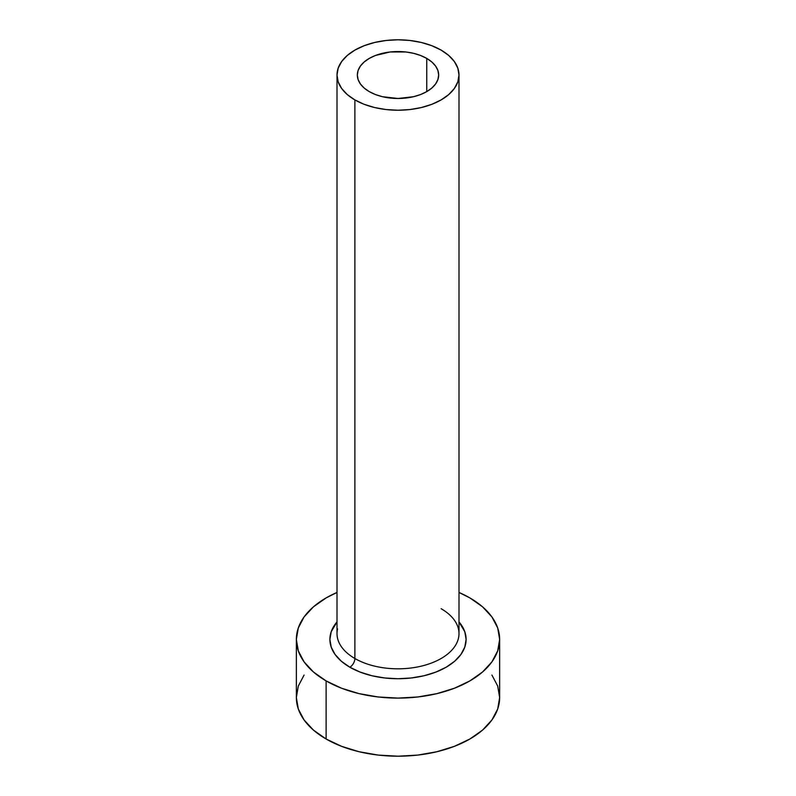 <?xml version="1.0" encoding="UTF-8"?>
<svg xmlns="http://www.w3.org/2000/svg" width="796" height="796" viewBox="0 0 796 796"><rect width="100%" height="100%" fill="white"/><g stroke="black" fill="none" stroke-linecap="round" stroke-linejoin="round"><path stroke-width="1.19" d="M369.245 91.61A40.666 23.472 180 0 1 357.334 75.013A40.666 23.472 180 0 1 382.438 53.322A40.666 23.472 180 0 1 426.755 58.416L426.755 91.61L420.587 94.535L413.562 96.704L398 98.485L382.438 96.704L375.413 94.535L369.245 91.61L364.19 88.058L360.439 83.998L358.12 79.59L357.334 75.013L358.12 70.436L360.439 66.028L364.19 61.969L369.245 58.416L375.413 55.491L390.07 51.989L405.93 51.989L413.562 53.322L420.587 55.491L426.755 58.416L431.81 61.969L435.561 66.028L437.88 70.436L438.666 75.013L437.88 79.59L435.561 83.998L431.81 88.058L426.755 91.61L426.755 58.416A40.666 23.472 180 0 1 438.666 75.013A40.666 23.472 180 0 1 413.562 96.704A40.666 23.472 180 0 1 369.245 91.61M337.564 628.87A60.993 35.213 0 0 0 354.877 658.501A7.114 4.109 -60 0 1 349.842 667.217A68.108 39.322 180 0 1 337.006 621.915L331.206 631.735L329.892 639.407L331.206 647.078L335.076 654.461L341.375 661.257L349.842 667.217A7.114 4.109 120 0 0 354.877 658.501A60.993 35.213 0 0 0 421.343 666.133A60.993 35.213 0 0 0 458.993 633.606L458.993 75.013A60.993 35.213 180 0 1 421.343 107.55A60.993 35.213 180 0 1 354.877 99.908L354.877 658.501L354.877 99.908A60.993 35.213 180 0 1 337.006 75.013A60.993 35.213 180 0 1 374.657 42.477A60.993 35.213 180 0 1 441.123 50.118A60.993 35.213 180 0 1 458.993 75.013L457.819 68.148L454.347 61.541L448.715 55.451L441.123 50.118L431.89 45.73L421.343 42.477L409.9 40.477L398 39.8L386.1 40.477L374.657 42.477L364.11 45.73L354.877 50.118L347.285 55.451L341.653 61.541L338.181 68.148L337.006 75.013L338.181 81.879L341.653 88.485L347.285 94.575L354.877 99.908L364.11 104.296L374.657 107.55L386.1 109.549L398 110.226L409.9 109.549L421.343 107.55L431.89 104.296L441.123 99.908L448.715 94.575L454.347 88.485L457.819 81.879L458.993 75.013M304.082 675.048L298.301 686.062L296.351 697.515A101.649 58.685 0 0 0 326.121 739.006L326.121 680.908L341.524 688.212L359.095 693.634L378.17 696.968L398 698.102L417.83 696.968L436.905 693.634L454.476 688.212L469.879 680.908L482.525 672.013L491.918 661.874L497.699 650.859L499.649 639.407L497.699 627.964L491.918 616.95L482.525 606.801L469.879 597.915L458.993 592.463A101.649 58.685 180 0 1 469.879 597.915A101.649 58.685 180 0 1 499.649 639.407A101.649 58.685 180 0 1 436.905 693.634A101.649 58.685 180 0 1 326.121 680.908L326.121 739.006A101.649 58.685 0 0 0 436.905 751.732A101.649 58.685 0 0 0 499.649 697.515L497.699 686.062L491.918 675.048M326.121 680.908A101.649 58.685 180 0 1 296.351 639.407A101.649 58.685 180 0 1 337.006 592.463L326.121 597.915L313.475 606.801L304.082 616.95L298.301 627.964L296.351 639.407L298.301 650.859L304.082 661.874L313.475 672.013L326.121 680.908M458.993 621.915L464.794 631.735L466.108 639.407L464.794 647.078L460.924 654.461L454.625 661.257L446.158 667.217L435.84 672.103L424.059 675.744L411.283 677.973L398 678.729L384.717 677.973L371.941 675.744L360.16 672.103L349.842 667.217A68.108 39.322 180 0 0 437.76 671.336A68.108 39.322 180 0 0 458.993 621.915M296.351 639.407L296.351 697.515L298.301 708.957L304.082 719.972L313.475 730.121L326.121 739.006L341.524 746.31L359.095 751.732L378.17 755.076L398 756.2L417.83 755.076L436.905 751.732L454.476 746.31L469.879 739.006L482.525 730.121L491.918 719.972L497.699 708.957L499.649 697.515L499.649 639.407M337.006 75.013L337.006 633.606A60.993 35.213 0 0 0 354.877 658.501A60.993 35.213 0 0 0 417.492 666.968A60.993 35.213 0 0 0 458.436 638.332A60.993 35.213 0 0 0 441.123 608.701"/></g></svg>
